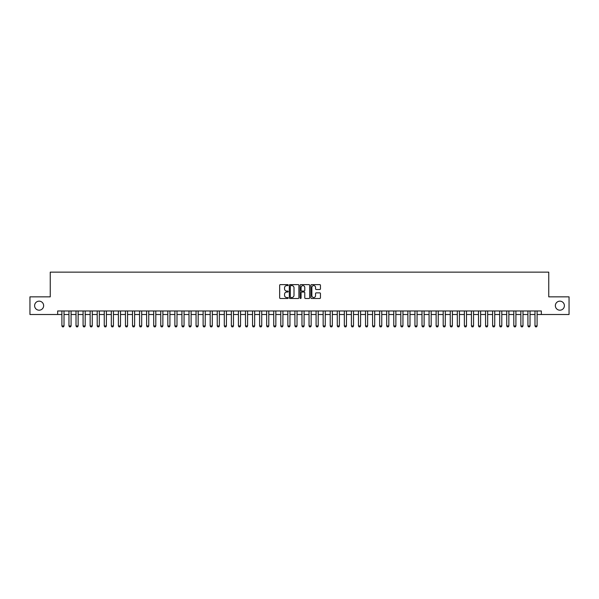 <?xml version="1.0" encoding="UTF-8"?>
<svg xmlns="http://www.w3.org/2000/svg" width="599" height="599" viewBox="0 0 599 599"><rect width="100%" height="100%" fill="white"/><g stroke="black" fill="none" stroke-linecap="round" stroke-linejoin="round"><path stroke-width="0.9" d="M288.201 285.109A0.487 0.487 0 0 0 287.715 284.622L280.354 284.622A0.696 0.696 0 0 0 279.658 285.319L279.658 297.793A0.696 0.696 0 0 0 280.354 298.489L287.715 298.489A0.487 0.487 0 0 0 288.201 298.002A0.487 0.487 0 0 0 287.715 297.516L286.764 297.516A2.216 2.216 0 0 1 284.547 295.3L284.547 294.259A2.216 2.216 0 0 1 286.764 292.042L287.715 292.042A0.487 0.487 0 0 0 288.201 291.556A0.487 0.487 0 0 0 287.715 291.069L286.764 291.069A2.216 2.216 0 0 1 284.547 288.853L284.547 287.812A2.216 2.216 0 0 1 286.764 285.596L287.715 285.596A0.487 0.487 0 0 0 288.201 285.109M555.355 305.677A4.522 4.522 0 0 0 559.87 310.2A4.522 4.522 0 0 0 564.393 305.677A4.522 4.522 0 0 0 559.87 301.162A4.522 4.522 0 0 0 555.355 305.677M34.607 305.677A4.522 4.522 0 0 0 39.13 310.2A4.522 4.522 0 0 0 43.645 305.677A4.522 4.522 0 0 0 39.13 301.162A4.522 4.522 0 0 0 34.607 305.677M319.754 289.512A0.696 0.696 0 0 0 320.45 288.815L320.45 285.319A0.696 0.696 0 0 0 319.754 284.622L311.577 284.622A0.696 0.696 0 0 0 310.881 285.319L310.881 297.793A0.696 0.696 0 0 0 311.577 298.489L319.754 298.489A0.696 0.696 0 0 0 320.45 297.793L320.45 293.57A0.696 0.696 0 0 0 319.754 292.874L316.257 292.874A0.696 0.696 0 0 0 315.561 293.57L315.561 295.666A1.857 1.857 0 0 1 313.711 297.516A1.857 1.857 0 0 1 311.854 295.666L311.854 287.453A1.857 1.857 0 0 1 313.711 285.596A1.857 1.857 0 0 1 315.561 287.453L315.561 288.815A0.696 0.696 0 0 0 316.257 289.512L319.754 289.512M57.661 314.505L29.95 314.505L29.95 296.849L50.249 296.849L50.249 272.141L548.751 272.141L548.751 296.849L569.05 296.849L569.05 314.505L541.339 314.505L541.339 310.971L57.661 310.971L57.661 314.505L61.899 314.505M298.894 285.319A0.696 0.696 0 0 0 298.197 284.622L290.021 284.622A0.696 0.696 0 0 0 289.332 285.319L289.332 297.793A0.696 0.696 0 0 0 290.021 298.489L298.197 298.489A0.696 0.696 0 0 0 298.894 297.793L298.894 285.319M300.803 284.622L308.979 284.622A0.696 0.696 0 0 1 309.668 285.319L309.668 297.793A0.696 0.696 0 0 1 308.979 298.489L305.475 298.489A0.696 0.696 0 0 1 304.786 297.793L304.786 292.731A0.696 0.696 0 0 0 304.09 292.042L301.769 292.042A0.696 0.696 0 0 0 301.08 292.731L301.08 298.002A0.487 0.487 0 0 1 300.593 298.489A0.487 0.487 0 0 1 300.106 298.002L300.106 285.319A0.696 0.696 0 0 1 300.803 284.622M64.018 314.505L68.96 314.505M71.079 314.505L76.021 314.505M78.14 314.505L83.081 314.505M85.2 314.505L90.142 314.505M92.261 314.505L97.203 314.505M99.322 314.505L104.263 314.505M106.382 314.505L111.324 314.505M113.443 314.505L118.385 314.505M120.504 314.505L125.446 314.505M127.565 314.505L132.506 314.505M134.625 314.505L139.567 314.505M141.686 314.505L146.628 314.505M148.747 314.505L153.696 314.505M155.807 314.505L160.757 314.505M162.868 314.505L167.817 314.505M169.929 314.505L174.878 314.505M176.997 314.505L181.939 314.505M184.058 314.505L188.999 314.505M191.118 314.505L196.06 314.505M198.179 314.505L203.121 314.505M205.24 314.505L210.182 314.505M212.301 314.505L217.242 314.505M219.361 314.505L224.303 314.505M226.422 314.505L231.364 314.505M233.483 314.505L238.424 314.505M240.543 314.505L245.485 314.505M247.604 314.505L252.546 314.505M254.665 314.505L259.607 314.505M261.726 314.505L266.667 314.505M268.786 314.505L273.728 314.505M275.847 314.505L280.789 314.505M282.908 314.505L287.849 314.505M289.968 314.505L294.91 314.505M297.029 314.505L301.971 314.505M304.09 314.505L309.032 314.505M311.151 314.505L316.092 314.505M318.211 314.505L323.153 314.505M325.272 314.505L330.214 314.505M332.333 314.505L337.274 314.505M339.393 314.505L344.335 314.505M346.454 314.505L351.396 314.505M353.515 314.505L358.457 314.505M360.576 314.505L365.517 314.505M367.636 314.505L372.578 314.505M374.697 314.505L379.639 314.505M381.758 314.505L386.699 314.505M388.818 314.505L393.76 314.505M395.879 314.505L400.821 314.505M402.94 314.505L407.882 314.505M410.001 314.505L414.942 314.505M417.061 314.505L422.003 314.505M424.122 314.505L429.071 314.505M431.183 314.505L436.132 314.505M438.243 314.505L443.193 314.505M445.304 314.505L450.253 314.505M452.372 314.505L457.314 314.505M459.433 314.505L464.375 314.505M466.494 314.505L471.435 314.505M473.554 314.505L478.496 314.505M480.615 314.505L485.557 314.505M487.676 314.505L492.618 314.505M494.737 314.505L499.678 314.505M501.797 314.505L506.739 314.505M508.858 314.505L513.8 314.505M515.919 314.505L520.86 314.505M522.979 314.505L527.921 314.505M530.04 314.505L534.982 314.505M537.101 314.505L541.339 314.505M290.785 285.596A0.487 0.487 0 0 0 290.298 286.082L290.298 297.029A0.487 0.487 0 0 0 290.785 297.516L291.788 297.516A2.216 2.216 0 0 0 294.004 295.3L294.004 287.812A2.216 2.216 0 0 0 291.788 285.596L290.785 285.596M304.786 287.483A1.857 1.857 0 0 0 302.929 285.633A1.857 1.857 0 0 0 301.08 287.483L301.08 290.38A0.696 0.696 0 0 0 301.769 291.069L304.09 291.069A0.696 0.696 0 0 0 304.786 290.38L304.786 287.483M64.018 310.971L64.018 325.946L63.487 326.859L62.431 326.859L61.899 325.946L61.899 310.971M61.899 325.946L64.018 325.946M71.079 310.971L71.079 325.946L70.547 326.859L69.491 326.859L68.96 325.946L68.96 310.971M68.96 325.946L71.079 325.946M78.14 310.971L78.14 325.946L77.608 326.859L76.552 326.859L76.021 325.946L76.021 310.971M76.021 325.946L78.14 325.946M85.2 310.971L85.2 325.946L84.669 326.859L83.613 326.859L83.081 325.946L83.081 310.971M83.081 325.946L85.2 325.946M92.261 310.971L92.261 325.946L91.729 326.859L90.674 326.859L90.142 325.946L90.142 310.971M90.142 325.946L92.261 325.946M99.322 310.971L99.322 325.946L98.79 326.859L97.734 326.859L97.203 325.946L97.203 310.971M97.203 325.946L99.322 325.946M106.382 310.971L106.382 325.946L105.858 326.859L104.795 326.859L104.263 325.946L104.263 310.971M104.263 325.946L106.382 325.946M113.443 310.971L113.443 325.946L112.919 326.859L111.856 326.859L111.324 325.946L111.324 310.971M111.324 325.946L113.443 325.946M120.504 310.971L120.504 325.946L119.98 326.859L118.916 326.859L118.385 325.946L118.385 310.971M118.385 325.946L120.504 325.946M127.565 310.971L127.565 325.946L127.04 326.859L125.977 326.859L125.446 325.946L125.446 310.971M125.446 325.946L127.565 325.946M134.625 310.971L134.625 325.946L134.101 326.859L133.038 326.859L132.506 325.946L132.506 310.971M132.506 325.946L134.625 325.946M141.686 310.971L141.686 325.946L141.162 326.859L140.099 326.859L139.567 325.946L139.567 310.971M139.567 325.946L141.686 325.946M148.747 310.971L148.747 325.946L148.223 326.859L147.159 326.859L146.628 325.946L146.628 310.971M146.628 325.946L148.747 325.946M155.807 310.971L155.807 325.946L155.283 326.859L154.22 326.859L153.696 325.946L153.696 310.971M153.696 325.946L155.807 325.946M162.868 310.971L162.868 325.946L162.344 326.859L161.281 326.859L160.757 325.946L160.757 310.971M160.757 325.946L162.868 325.946M169.929 310.971L169.929 325.946L169.405 326.859L168.341 326.859L167.817 325.946L167.817 310.971M167.817 325.946L169.929 325.946M176.997 310.971L176.997 325.946L176.465 326.859L175.402 326.859L174.878 325.946L174.878 310.971M174.878 325.946L176.997 325.946M184.058 310.971L184.058 325.946L183.526 326.859L182.463 326.859L181.939 325.946L181.939 310.971M181.939 325.946L184.058 325.946M191.118 310.971L191.118 325.946L190.587 326.859L189.524 326.859L188.999 325.946L188.999 310.971M188.999 325.946L191.118 325.946M198.179 310.971L198.179 325.946L197.648 326.859L196.584 326.859L196.06 325.946L196.06 310.971M196.06 325.946L198.179 325.946M205.24 310.971L205.24 325.946L204.708 326.859L203.645 326.859L203.121 325.946L203.121 310.971M203.121 325.946L205.24 325.946M212.301 310.971L212.301 325.946L211.769 326.859L210.706 326.859L210.182 325.946L210.182 310.971M210.182 325.946L212.301 325.946M219.361 310.971L219.361 325.946L218.83 326.859L217.766 326.859L217.242 325.946L217.242 310.971M217.242 325.946L219.361 325.946M226.422 310.971L226.422 325.946L225.89 326.859L224.835 326.859L224.303 325.946L224.303 310.971M224.303 325.946L226.422 325.946M233.483 310.971L233.483 325.946L232.951 326.859L231.895 326.859L231.364 325.946L231.364 310.971M231.364 325.946L233.483 325.946M240.543 310.971L240.543 325.946L240.012 326.859L238.956 326.859L238.424 325.946L238.424 310.971M238.424 325.946L240.543 325.946M247.604 310.971L247.604 325.946L247.073 326.859L246.017 326.859L245.485 325.946L245.485 310.971M245.485 325.946L247.604 325.946M254.665 310.971L254.665 325.946L254.133 326.859L253.078 326.859L252.546 325.946L252.546 310.971M252.546 325.946L254.665 325.946M261.726 310.971L261.726 325.946L261.194 326.859L260.138 326.859L259.607 325.946L259.607 310.971M259.607 325.946L261.726 325.946M268.786 310.971L268.786 325.946L268.255 326.859L267.199 326.859L266.667 325.946L266.667 310.971M266.667 325.946L268.786 325.946M275.847 310.971L275.847 325.946L275.315 326.859L274.26 326.859L273.728 325.946L273.728 310.971M273.728 325.946L275.847 325.946M282.908 310.971L282.908 325.946L282.376 326.859L281.32 326.859L280.789 325.946L280.789 310.971M280.789 325.946L282.908 325.946M289.968 310.971L289.968 325.946L289.437 326.859L288.381 326.859L287.849 325.946L287.849 310.971M287.849 325.946L289.968 325.946M297.029 310.971L297.029 325.946L296.498 326.859L295.442 326.859L294.91 325.946L294.91 310.971M294.91 325.946L297.029 325.946M304.09 310.971L304.09 325.946L303.558 326.859L302.502 326.859L301.971 325.946L301.971 310.971M301.971 325.946L304.09 325.946M311.151 310.971L311.151 325.946L310.619 326.859L309.563 326.859L309.032 325.946L309.032 310.971M309.032 325.946L311.151 325.946M318.211 310.971L318.211 325.946L317.68 326.859L316.624 326.859L316.092 325.946L316.092 310.971M316.092 325.946L318.211 325.946M325.272 310.971L325.272 325.946L324.74 326.859L323.685 326.859L323.153 325.946L323.153 310.971M323.153 325.946L325.272 325.946M332.333 310.971L332.333 325.946L331.801 326.859L330.745 326.859L330.214 325.946L330.214 310.971M330.214 325.946L332.333 325.946M339.393 310.971L339.393 325.946L338.862 326.859L337.806 326.859L337.274 325.946L337.274 310.971M337.274 325.946L339.393 325.946M346.454 310.971L346.454 325.946L345.923 326.859L344.867 326.859L344.335 325.946L344.335 310.971M344.335 325.946L346.454 325.946M353.515 310.971L353.515 325.946L352.983 326.859L351.927 326.859L351.396 325.946L351.396 310.971M351.396 325.946L353.515 325.946M360.576 310.971L360.576 325.946L360.044 326.859L358.988 326.859L358.457 325.946L358.457 310.971M358.457 325.946L360.576 325.946M367.636 310.971L367.636 325.946L367.105 326.859L366.049 326.859L365.517 325.946L365.517 310.971M365.517 325.946L367.636 325.946M374.697 310.971L374.697 325.946L374.165 326.859L373.11 326.859L372.578 325.946L372.578 310.971M372.578 325.946L374.697 325.946M381.758 310.971L381.758 325.946L381.234 326.859L380.17 326.859L379.639 325.946L379.639 310.971M379.639 325.946L381.758 325.946M388.818 310.971L388.818 325.946L388.294 326.859L387.231 326.859L386.699 325.946L386.699 310.971M386.699 325.946L388.818 325.946M395.879 310.971L395.879 325.946L395.355 326.859L394.292 326.859L393.76 325.946L393.76 310.971M393.76 325.946L395.879 325.946M402.94 310.971L402.94 325.946L402.416 326.859L401.352 326.859L400.821 325.946L400.821 310.971M400.821 325.946L402.94 325.946M410.001 310.971L410.001 325.946L409.476 326.859L408.413 326.859L407.882 325.946L407.882 310.971M407.882 325.946L410.001 325.946M417.061 310.971L417.061 325.946L416.537 326.859L415.474 326.859L414.942 325.946L414.942 310.971M414.942 325.946L417.061 325.946M424.122 310.971L424.122 325.946L423.598 326.859L422.535 326.859L422.003 325.946L422.003 310.971M422.003 325.946L424.122 325.946M431.183 310.971L431.183 325.946L430.659 326.859L429.595 326.859L429.071 325.946L429.071 310.971M429.071 325.946L431.183 325.946M438.243 310.971L438.243 325.946L437.719 326.859L436.656 326.859L436.132 325.946L436.132 310.971M436.132 325.946L438.243 325.946M445.304 310.971L445.304 325.946L444.78 326.859L443.717 326.859L443.193 325.946L443.193 310.971M443.193 325.946L445.304 325.946M452.372 310.971L452.372 325.946L451.841 326.859L450.777 326.859L450.253 325.946L450.253 310.971M450.253 325.946L452.372 325.946M459.433 310.971L459.433 325.946L458.901 326.859L457.838 326.859L457.314 325.946L457.314 310.971M457.314 325.946L459.433 325.946M466.494 310.971L466.494 325.946L465.962 326.859L464.899 326.859L464.375 325.946L464.375 310.971M464.375 325.946L466.494 325.946M473.554 310.971L473.554 325.946L473.023 326.859L471.96 326.859L471.435 325.946L471.435 310.971M471.435 325.946L473.554 325.946M480.615 310.971L480.615 325.946L480.084 326.859L479.02 326.859L478.496 325.946L478.496 310.971M478.496 325.946L480.615 325.946M487.676 310.971L487.676 325.946L487.144 326.859L486.081 326.859L485.557 325.946L485.557 310.971M485.557 325.946L487.676 325.946M494.737 310.971L494.737 325.946L494.205 326.859L493.142 326.859L492.618 325.946L492.618 310.971M492.618 325.946L494.737 325.946M501.797 310.971L501.797 325.946L501.266 326.859L500.21 326.859L499.678 325.946L499.678 310.971M499.678 325.946L501.797 325.946M508.858 310.971L508.858 325.946L508.326 326.859L507.271 326.859L506.739 325.946L506.739 310.971M506.739 325.946L508.858 325.946M515.919 310.971L515.919 325.946L515.387 326.859L514.331 326.859L513.8 325.946L513.8 310.971M513.8 325.946L515.919 325.946M522.979 310.971L522.979 325.946L522.448 326.859L521.392 326.859L520.86 325.946L520.86 310.971M520.86 325.946L522.979 325.946M530.04 310.971L530.04 325.946L529.509 326.859L528.453 326.859L527.921 325.946L527.921 310.971M527.921 325.946L530.04 325.946M537.101 310.971L537.101 325.946L536.569 326.859L535.513 326.859L534.982 325.946L534.982 310.971M534.982 325.946L537.101 325.946"/></g></svg>
